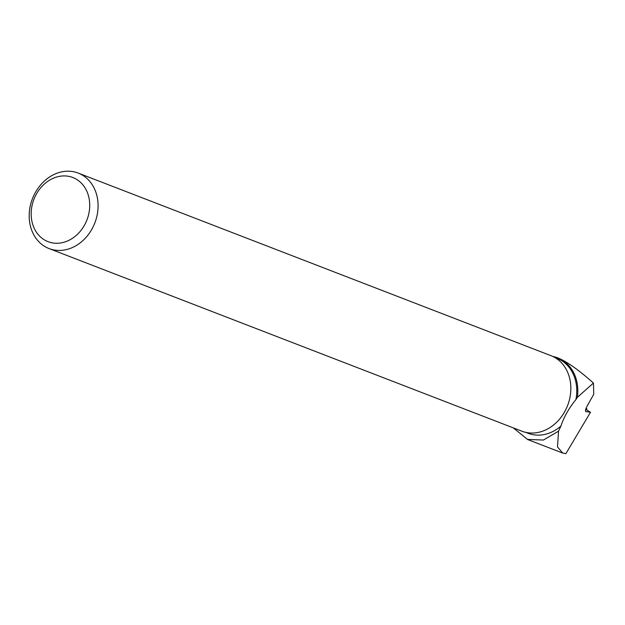<?xml version="1.0" encoding="UTF-8"?>
<svg xmlns="http://www.w3.org/2000/svg" width="625" height="625" viewBox="0 0 625 625"><rect width="100%" height="100%" fill="white"/><g stroke="black" fill="none" stroke-linecap="round" stroke-linejoin="round"><path stroke-width="0.94" d="M586.391 408.547L586.961 408.945L586.391 408.547M557.812 357.891L557.875 357.914C566.75 361.492 578.602 369.867 593.445 383.039L593.75 394.25L587.25 405.875C585.625 408.938 585.141 410.852 585.789 411.625L590.516 412.219L585.703 409.453M554.688 357.438L557.039 358.352A40.156 33.211 111.1 0 1 575.922 399.555C568.836 408.32 563.852 417.141 560.953 426.016L558.531 431.18L543.406 440.047L527.516 439.422L513.305 427.883M560.953 426.016A40.156 33.211 111.1 0 1 528.102 433.273L525.742 432.367M558.531 431.18L557.5 446.938L562.688 453.031L565.875 453.664L590.516 412.219M575.922 399.555L577.375 397.336A40.867 33.797 111.1 0 0 557.75 357.867A40.867 33.797 111.1 0 0 552.789 356.461M593.445 383.039L577.375 397.336M91.812 229.312A40.461 33.469 -68.9 0 0 78.211 173.078A40.461 33.469 -68.9 0 0 32.414 198.766A40.461 33.469 -68.9 0 0 49.055 248.563A40.461 33.469 -68.9 0 0 91.812 229.312M78.211 173.078L550.977 355.68A40.461 33.469 111.1 0 1 564.578 411.914A40.461 33.469 111.1 0 1 521.82 431.172L49.055 248.563M84.398 225.305A34.391 28.445 -68.9 0 0 63.07 175.938A34.391 28.445 -68.9 0 0 33.883 227.531A34.391 28.445 -68.9 0 0 84.398 225.305M585.812 409.078L586.086 408.617M586.016 411.711L585.617 411.438M586.367 409.812L586.961 408.945M527.492 439.477L562.672 453.062"/></g></svg>
